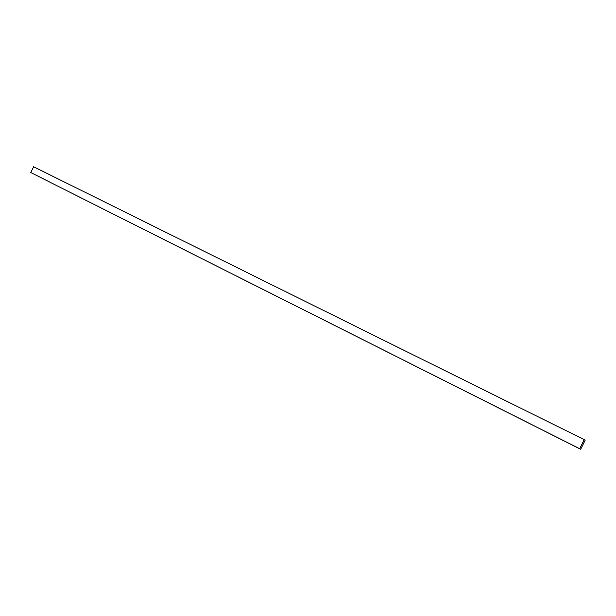 <?xml version="1.0" encoding="UTF-8"?>
<svg xmlns="http://www.w3.org/2000/svg" width="616" height="616" viewBox="0 0 616 616"><rect width="100%" height="100%" fill="white"/><g stroke="black" fill="none" stroke-linecap="round" stroke-linejoin="round"><path stroke-width="0.92" d="M30.8 172.557L580.719 449.241L585.2 440.124L584.191 439.647L579.702 448.779L30.8 172.557L33.611 166.759L585.2 440.124L33.611 166.759L30.8 172.557M579.702 448.779L584.191 439.647L585.2 440.124L580.719 449.241L579.702 448.779"/></g></svg>
